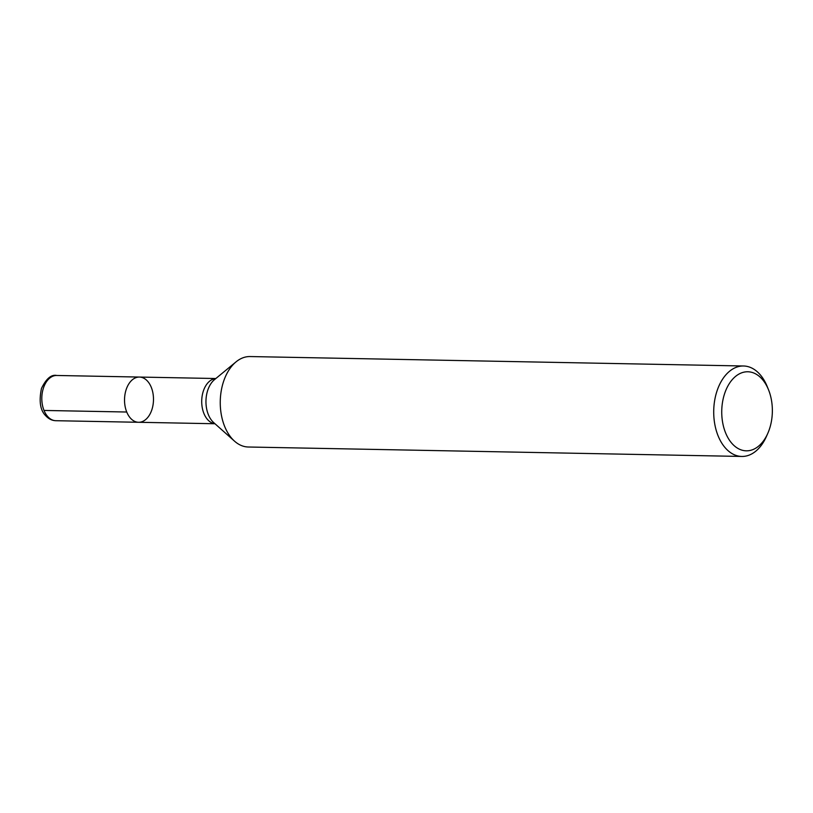 <?xml version="1.0" encoding="UTF-8"?>
<svg xmlns="http://www.w3.org/2000/svg" width="813" height="813" viewBox="0 0 813 813"><rect width="100%" height="100%" fill="white"/><g stroke="black" fill="none" stroke-linecap="round" stroke-linejoin="round"><path stroke-width="1.22" d="M126.737 412.018A22.622 14.482 -88.9 0 1 126.442 388.777A22.622 14.482 -88.9 0 1 139.44 377.059A22.622 14.482 91.1 0 0 124.531 399.396A22.622 14.482 91.1 0 0 138.576 422.282A22.622 14.482 -88.9 0 1 126.737 412.018L44.014 410.443M743.539 365.992L250.079 356.551A45.233 28.953 91.1 0 0 236.044 361.866A45.233 28.953 91.1 0 0 220.262 401.226A45.233 28.953 91.1 0 0 234.53 441.164A45.233 28.953 91.1 0 0 248.341 447.008L741.802 456.449A45.233 28.953 -88.9 0 1 718.133 435.92A45.233 28.953 -88.9 0 1 717.544 389.427A45.233 28.953 -88.9 0 1 743.539 365.992A45.233 28.953 -88.9 0 1 767.208 386.521A45.233 28.953 -88.9 0 1 767.269 386.673L768.549 389.844A39.532 25.305 91.1 0 0 733.641 378.147A39.532 25.305 91.1 0 0 725.603 432.892A39.532 25.305 91.1 0 0 767.706 433.563A39.532 25.305 91.1 0 0 768.549 389.844M767.706 433.563L766.313 436.693A45.233 28.953 -88.9 0 1 741.802 456.449M139.44 377.059L56.717 375.474A22.622 14.482 91.1 0 0 41.809 397.811A22.622 14.482 91.1 0 0 55.853 420.707L138.576 422.282A22.622 14.482 91.1 0 0 151.574 410.565A22.622 14.482 91.1 0 0 151.279 387.323A22.622 14.482 91.1 0 0 139.44 377.059L215.841 378.523M214.937 423.705A22.622 14.482 -88.9 0 1 201.715 400.87A22.622 14.482 -88.9 0 1 215.801 378.553M236.044 361.866L214.52 379.61A24.522 15.701 91.1 0 0 205.963 400.951A24.522 15.701 91.1 0 0 213.697 422.608L234.53 441.164M138.576 422.282L214.978 423.746M56.717 375.474C51.321 374.315 46.239 378.634 41.473 388.411C38.811 401.307 40.244 410.433 45.762 415.789C48.678 418.949 52.042 420.595 55.853 420.707"/></g></svg>
